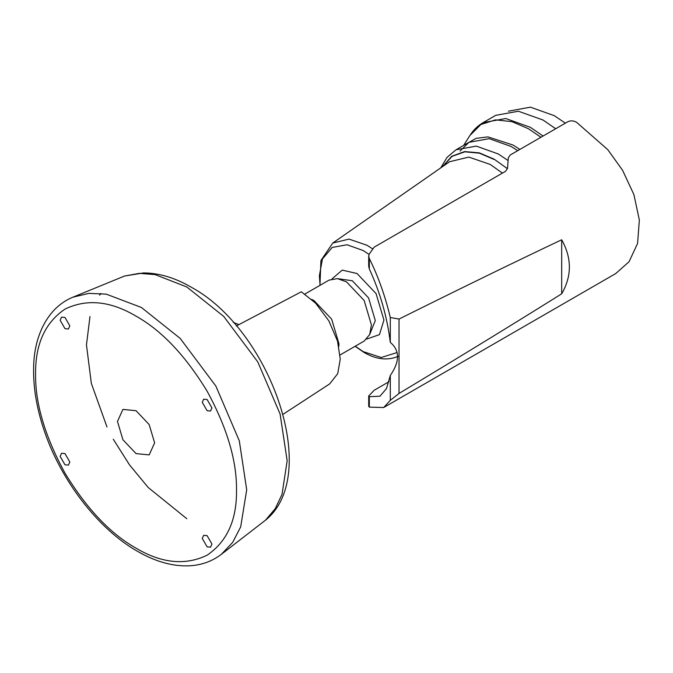 <?xml version="1.0" encoding="UTF-8"?>
<svg xmlns="http://www.w3.org/2000/svg" width="673" height="673" viewBox="0 0 673 673"><rect width="100%" height="100%" fill="white"/><g stroke="black" fill="none" stroke-linecap="round" stroke-linejoin="round"><path stroke-width="1.01" d="M383.677 407.535L615.761 273.541L629.062 261.721L637.583 243.433L639.35 220.079L633.907 194.606L622.601 170.328L607.812 149.692L576.576 122.293C573.497 120.585 570.561 120.408 567.76 121.779L510.285 154.958L508.292 157.819L507.551 168.25L505.558 171.295L374.213 247.126L369.267 254.007L368.695 256.06L369.326 258.533L369.326 268.964C380.195 292.562 387.185 317.033 390.298 342.38C399.939 350.456 399.939 361.485 390.298 375.475L390.298 400.342L383.677 407.535L369.326 407.131L368.695 406.273L368.695 395.976L369.326 396.7L369.326 407.131M388.994 381.717L374.213 390.247L368.695 395.976M390.298 375.475L386.479 388.599L379.984 396.195L369.326 396.7M399.03 319.052C461.838 287.8 516.056 261.376 561.686 239.773L561.686 293.807C516.056 322.401 461.838 355.613 399.03 393.444L399.03 319.052L390.298 317.513L390.298 342.38M399.03 393.444L390.298 400.342M561.686 239.773C571.924 258.079 571.924 276.09 561.686 293.807M390.298 317.513C385.234 296.17 378.243 276.51 369.326 258.533M369.326 268.964L368.695 266.357L368.695 256.06M64.987 317.463L61.563 317.126L60.141 320.264L64.987 328.651L68.41 328.996L69.832 325.858L64.987 317.463M64.987 453.602L61.563 453.257L60.141 456.395L64.987 464.791L68.41 465.127L69.832 461.989L64.987 453.602M207.107 535.649L203.683 535.313L202.262 538.45L207.107 546.838L210.531 547.183L211.953 544.045L207.107 535.649M207.107 399.518L203.683 399.182L202.262 402.311L207.107 410.707L210.531 411.043L211.953 407.905L207.107 399.518M186.808 286.976L223.747 316.436L257.767 361.881L280.111 414.063L287.161 460.778L282.021 494.419L275.207 508.721L265.532 520.153L221.375 554.316L232.681 542.362L240.673 526.917L246.705 489.835L239.31 440.823L215.865 386.066L180.171 338.393L141.414 307.477L106.292 294.16L88.92 293.361L72.92 297.18L124.581 276.014L139.319 273.356L155.11 274.601L186.808 286.976M186.808 518.715L148.22 487.521L129.611 465.018L113.274 439.225M107.007 427.019L91.343 383.408L86.464 344.913L89.98 316.546M99.612 295.153L100.841 293.445M136.047 410.707L122.915 409.403L117.472 421.433L122.915 439.738L136.047 453.602L149.179 454.898L154.622 442.876L149.179 424.57L136.047 410.707M233.203 322.308L238.915 324.622M304.911 294.042L328.971 280.153L337.409 278.622L346.561 281.894L364.143 300.461L371.429 324.975L369.687 334.54L364.143 341.076L340.084 354.965M543.061 136.039L530.374 127.315L505.768 118.524L483.113 122.629L495.749 115.335L518.412 111.23L543.01 120.013L555.705 128.745M508.359 111.188L530.433 107.167L554.333 115.697L565.37 123.159M236.374 325.951L301.327 291.788L315.654 303.212L328.853 320.836L337.518 341.076L340.252 359.205L337.728 373.658L329.703 383.879L283.14 414.248M136.047 548.167C161.688 563.368 185.369 565.715 207.091 555.2C227.053 541.647 236.862 519.968 236.517 490.154C236.862 460.744 227.053 427.742 207.091 391.139C185.369 355.546 161.688 330.544 136.047 316.142C110.406 300.94 86.724 298.593 65.003 309.1C45.041 322.661 35.232 344.34 35.576 374.146C35.232 403.556 45.041 436.567 65.003 473.169C86.724 508.763 110.406 533.756 136.047 548.167M311.692 299.392L314.089 300.646L331.68 319.204L338.956 343.718L338.847 346.418M369.57 334.801L375.298 320.567L368.568 297.912L352.307 280.75L337.123 278.597M331.974 278.933L342.237 270.109L357.052 273.524L376.056 293.588L383.93 320.07L379.471 334.607L366.709 339.091M369.056 254.402L363.134 250.516L347.024 244.762L332.184 247.454L322.443 258.954L319.372 275.779L320.079 285.285M355.26 346.208L363.134 351.584L381.212 357.506L397.053 352.551M502.428 173.104L490.163 164.414L468.795 157.087L449.556 161.747L332.765 243.046L349.018 239.1L367.071 245.292L372.548 248.833M442.826 166.433L452.096 156.329L464.841 151.82L479.42 153.183L494.016 159.425M507.492 168.713L494.117 159.165L479.336 152.864L464.597 151.56L451.76 156.262L442.506 166.652M517.714 150.676L511.211 146.512L489.204 138.655L468.938 142.323L456.025 149.776L476.291 146.108L498.298 153.966L508.09 160.553M466.12 143.946L476.139 138.344L487.984 136.888L513.045 145.04L519.867 149.431M540.924 137.275L528.541 128.787L512.035 121.662L495.496 119.861L480.867 124.522L469.964 135.433L463.647 145.376M265.532 520.153C321.837 474.987 270.226 329.492 190.939 287.035C174.795 277.68 158.979 272.977 143.5 272.944L124.581 276.014M72.92 297.18C47.203 307.637 34.104 336.702 33.65 366.718C33.061 386.336 36.418 407.148 43.72 429.138C60.225 479.597 97.879 528.885 137.469 551.305C155.345 561.619 172.549 566.464 189.079 565.833C201.32 565.227 212.088 561.391 221.375 554.316M398.18 356.354C387.547 360.795 376.14 359.483 363.975 352.408L355.108 346.292M468.938 142.323L460.046 151.055M332.765 243.046L320.928 260.535L319.936 285.369M456.025 149.776L447.04 157.364L440.739 167.888M483.113 122.629C477.788 125.733 473.405 129.998 469.964 135.433"/></g></svg>

